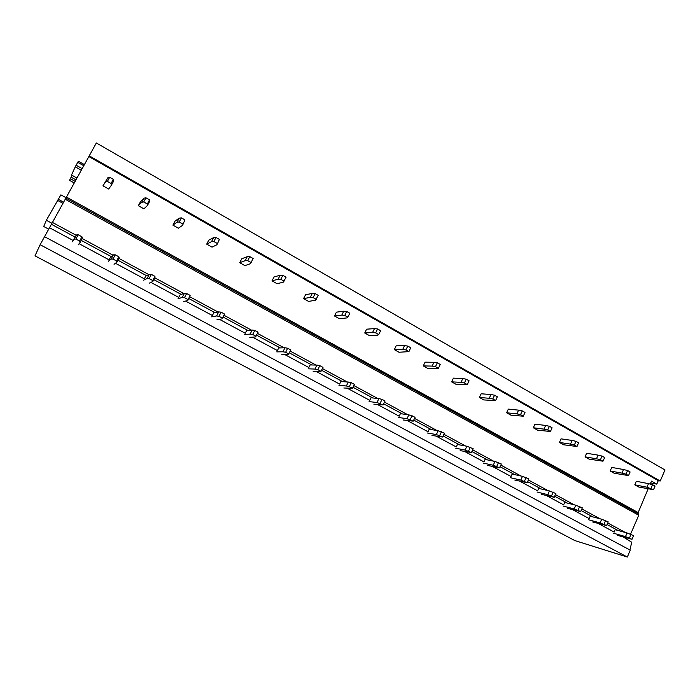 <?xml version="1.0" encoding="UTF-8"?>
<svg xmlns="http://www.w3.org/2000/svg" width="700" height="700" viewBox="0 0 700 700"><rect width="100%" height="100%" fill="white"/><g stroke="black" fill="none" stroke-linecap="round" stroke-linejoin="round"><path stroke-width="1.05" d="M81.296 170.24L75.25 166.827L71.522 175.009L76.983 178.045M40.119 244.72L627.322 557.034L574.849 540.584L35 255.85L40.119 244.72L65.231 199.255L638.767 515.253L630.586 534.117M650.204 484.076L651.481 481.136L656.766 484.137L658.271 480.646L88.856 156.555L65.231 199.255M88.856 156.555L96.329 142.966L665 469.963L660.222 481.005L89.215 155.838M75.25 166.827L78.348 161.219L84.376 164.657M629.93 549.99L631.724 542.238L623.359 537.031M617.601 535.395L632.021 539.298L633.605 535.64L627.06 532.962L615.195 529.69L614.163 532.07L598.238 523.486M592.655 521.964L606.602 525.569L608.221 521.885L601.702 519.234L590.205 516.189L589.146 518.586L572.617 509.679M567.21 508.261L580.668 511.569L582.312 507.859L575.837 505.234L564.707 502.416L563.631 504.84L546.472 495.582M541.258 494.287L554.199 497.28L555.879 493.535L549.43 490.936L538.702 488.373L537.6 490.805L519.785 481.206M514.771 480.034L527.179 482.685L528.894 478.914L522.489 476.35L512.164 474.04L511.044 476.49L492.555 466.524M487.742 465.483L499.59 467.793L501.331 463.986L494.97 461.457L485.082 459.41L483.945 461.886L464.748 451.544M460.154 450.625L471.406 452.576L473.191 448.744L466.874 446.25L457.441 444.483L456.278 446.976L436.354 436.24M431.996 435.461L442.627 437.036L444.447 433.169L438.183 430.71L429.214 429.24L428.024 431.751L407.348 420.604M403.226 419.983L413.21 421.155L415.074 417.252L408.861 414.838L400.391 413.665L399.175 416.203L377.72 404.635M373.852 404.162L383.154 404.924L385.053 400.995L382.016 399.35L378.901 398.615L370.956 397.766L369.714 400.321L347.445 388.325M343.84 388.001L352.433 388.334L354.366 384.37L351.26 382.69L348.276 382.043L340.874 381.517L339.605 384.099L316.505 371.639M313.171 371.49L320.058 371.805L321.011 371.376L322.998 367.377L319.821 365.654L316.969 365.094L310.135 364.919L308.849 367.517L284.865 354.594M281.82 354.611L288.111 354.567L290.911 350L287.656 348.233L284.953 347.76L278.723 347.953L277.401 350.569L252.507 337.155M249.769 337.356L255.439 336.936L258.081 332.211L254.765 330.418L252.21 330.033L246.601 330.601L245.254 333.244L219.424 319.322M216.991 319.716L222.014 318.902L224.499 314.02L221.095 312.174L218.697 311.894L213.754 312.856L212.371 315.516L185.561 301.07M183.47 301.665L187.801 300.44L190.12 295.4L186.638 293.51L184.406 293.326L180.145 294.709L178.736 297.395L150.911 282.398M149.17 283.194L152.775 281.54L152.714 280.507L154.928 276.334L151.357 274.4L149.301 274.321L145.766 276.141L144.331 278.845L115.447 263.279M114.065 264.294L116.918 262.194L116.611 261.012L118.878 256.804L115.229 254.826L113.356 254.861L110.582 257.136L109.104 259.866L79.126 243.705M78.129 244.947L80.185 242.375L79.642 241.054L81.961 236.801L78.216 234.78L76.545 234.929L73.054 240.432L49.525 227.754M626.483 538.711L626.789 538.003M617.977 530.46L607.049 524.554M592.9 516.906L581.122 510.545M567.315 503.081L554.663 496.239M541.214 488.976L527.651 481.644M514.587 474.582L500.071 466.734M487.401 459.891L471.905 451.517M459.655 444.894L443.126 435.969M431.314 429.581L413.726 420.079M402.377 413.945L383.679 403.839M372.811 397.967L352.966 387.24M342.606 381.64L321.562 370.274M311.736 364.963L289.441 352.914M280.175 347.909L256.585 335.16M247.914 330.47L222.994 316.995M214.909 312.629L188.799 298.524M181.143 294.385L153.799 279.606M146.597 275.713L117.968 260.243M111.23 256.602L81.261 240.406M75.022 237.037L51.441 224.289M625.389 532.499L607.749 522.952M600.084 518.805L581.84 508.935M574.271 504.84L555.389 494.62M547.925 490.577L528.395 480.008M521.036 476.026L500.824 465.089M493.579 461.169L472.675 449.855M465.552 445.996L443.914 434.289M436.922 430.5L414.531 418.39M407.671 414.671L384.501 402.132M377.781 398.501L353.806 385.525M347.235 381.964L322.42 368.541M316.006 365.067L290.325 351.164M284.078 347.786L257.486 333.392M251.414 330.111L223.904 315.219M218.006 312.025L189.735 296.73M183.811 293.519L154.761 277.804M148.803 274.575L118.947 258.422M112.971 255.185L82.267 238.569M76.265 235.322L52.43 222.425M638.663 513.949L65.888 198.091L638.663 513.949L638.767 515.253M637.796 513.468L648.113 488.889M658.271 480.646L660.222 481.005M627.322 557.034L630.289 550.183L44.555 236.688M66.106 197.732L60.874 194.845L66.098 197.75L60.874 194.845L46.357 220.255L43.715 226.494L48.729 229.189M51.975 223.291L46.357 220.255M72.1 175.332L69.51 180.346L74.261 182.971M656.766 484.137L650.685 482.974M638.689 486.999L653.503 489.702L655.069 486.097L652.593 484.698L648.489 483.63L636.326 481.294L634.786 484.811L638.689 486.999M653.503 489.702L646.931 487.218L634.786 484.811M651.026 488.302L652.593 484.698M646.931 487.218L648.489 483.63M632.021 539.298L625.476 536.602L613.637 533.26M629.501 537.933L631.094 534.275M625.476 536.602L627.06 532.962M614.136 473.2L628.504 475.589L630.096 471.966L627.567 470.531L623.543 469.525L611.73 467.425L610.164 470.969L614.136 473.2M628.504 475.589L625.975 474.162L621.959 473.139L610.164 470.969M625.975 474.162L627.567 470.531M621.959 473.139L623.543 469.525M606.602 525.569L600.093 522.909L588.613 519.785M604.039 524.186L605.649 520.494M600.093 522.909L601.702 519.234M589.102 459.13L602.997 461.195L604.616 457.537L602.044 456.076L598.106 455.131L586.644 453.276L585.051 456.846L589.102 459.13M602.997 461.195L600.425 459.734L596.488 458.771L585.051 456.846M600.425 459.734L602.044 456.076M596.488 458.771L598.106 455.131M580.668 511.569L574.192 508.926L563.089 506.048M578.051 510.151L579.696 506.433M574.192 508.926L575.837 505.234M563.57 444.771L576.975 446.504L578.62 442.82L575.995 441.324L572.145 440.44L561.067 438.856L559.44 442.453L563.57 444.771M576.975 446.504L574.341 445.016L570.491 444.106L559.44 442.453M574.341 445.016L575.995 441.324M570.491 444.106L572.145 440.44M554.199 497.28L547.759 494.664L537.049 492.03M551.521 495.827L553.201 492.082M547.759 494.664L549.43 490.936M537.53 430.132L550.41 431.506L552.09 427.796L549.404 426.274L545.65 425.451L534.966 424.139L533.312 427.761L537.53 430.132M550.41 431.506L547.715 429.984L543.961 429.144L533.312 427.761M547.715 429.984L549.404 426.274M543.961 429.144L545.65 425.451M527.179 482.685L520.774 480.104L510.484 477.724M524.44 481.215L526.164 477.435M520.774 480.104L522.489 476.35M510.948 415.188L523.285 416.194L525 412.457L522.261 410.9L518.604 410.148L508.331 409.115L506.642 412.773L510.948 415.188M523.285 416.194L520.538 414.645L516.889 413.875L506.642 412.773M520.538 414.645L522.261 410.9M516.889 413.875L518.604 410.148M499.59 467.793L493.229 465.246L483.367 463.12M496.799 466.287L498.549 462.472M493.229 465.246L494.97 461.457M483.823 399.936L495.591 400.566L497.341 396.795L494.55 395.211L490.989 394.529L481.154 393.785L479.43 397.469L483.823 399.936M495.591 400.566L492.791 398.983L489.239 398.283L479.43 397.469M492.791 398.983L494.55 395.211M489.239 398.283L490.989 394.529M471.406 452.576L465.097 450.065L455.691 448.219M468.554 451.036L470.347 447.195M465.097 450.065L466.874 446.25M456.137 384.37L467.302 384.598L469.096 380.8L466.235 379.181L462.787 378.569L453.407 378.14L451.649 381.85L456.137 384.37M467.302 384.598L464.441 382.988L461.002 382.358L451.649 381.85M464.441 382.988L466.235 379.181M461.002 382.358L462.787 378.569M442.627 437.036L436.363 434.56L427.429 433.011M439.714 435.461L441.534 431.594M436.363 434.56L438.183 430.71M427.866 368.48L438.41 368.287L440.239 364.455L437.316 362.801L433.983 362.276L425.084 362.162L423.29 365.908L427.866 368.48M438.41 368.287L435.488 366.642L432.154 366.091L423.29 365.908M435.488 366.642L437.316 362.801M432.154 366.091L433.983 362.276M413.21 421.155L407.006 418.723L398.571 417.471M410.235 419.545L412.099 415.642M407.006 418.723L408.861 414.838M399 352.249L408.887 351.627L410.751 347.76L407.767 346.071L404.547 345.625L396.148 345.852L394.319 349.615L399 352.249M408.887 351.627L405.904 349.939L402.684 349.475L394.319 349.615M405.904 349.939L407.767 346.071M402.684 349.475L404.547 345.625M383.154 404.924L377.011 402.535L369.092 401.599M380.118 403.287L382.016 399.35M377.011 402.535L378.901 398.615M369.504 335.668L377.431 335.23L378.717 334.591L380.616 330.697L377.571 328.965L374.474 328.606L366.599 329.184L364.726 332.981L369.504 335.668M378.717 334.591L375.664 332.868L372.566 332.491L364.726 332.981M375.664 332.868L377.571 328.965M372.566 332.491L374.474 328.606M352.433 388.334L349.317 386.662L346.342 385.989L338.975 385.385M349.317 386.662L351.26 382.69M346.342 385.989L348.276 382.043M339.377 318.727L346.754 317.931L347.865 317.179L349.816 313.25L346.692 311.483L343.726 311.22L336.402 312.156L334.495 315.989L339.377 318.727M347.865 317.179L344.741 315.42L341.784 315.123L334.495 315.989M344.741 315.42L346.692 311.483M341.784 315.123L343.726 311.22M321.011 371.376L317.835 369.661L314.991 369.075L308.201 368.812M317.835 369.661L319.821 365.654M314.991 369.075L316.969 365.094M308.586 301.42L315.394 300.239L318.316 295.418L315.123 293.606L312.296 293.431L305.541 294.752L303.599 298.611L308.586 301.42M316.321 299.373L313.136 297.57L310.31 297.377L303.599 298.611M313.136 297.57L315.123 293.606M310.31 297.377L312.296 293.431M288.881 354.025L285.635 352.275L282.94 351.776L276.736 351.881M285.635 352.275L287.656 348.233M282.94 351.776L284.953 347.76M277.113 283.727L283.325 282.152L286.099 277.174L282.835 275.328L280.149 275.249L273.998 276.964L272.011 280.858L277.113 283.727M284.06 281.164L280.796 279.326L278.119 279.221L272.011 280.858M280.796 279.326L282.835 275.328M278.119 279.221L280.149 275.249M256.016 336.28L252.682 334.486L250.145 334.075L244.571 334.565M252.682 334.486L254.765 330.418M250.145 334.075L252.21 330.033M250.513 263.655L253.138 258.51L249.804 256.62L247.266 256.646L241.754 258.781L239.715 262.701L244.939 265.632L250.513 263.655L253.138 258.51M251.064 262.535L247.721 260.654L245.193 260.654L239.715 262.701M247.721 260.654L249.804 256.62M245.193 260.654L247.266 256.646M222.014 318.902L224.499 314.02M222.381 318.124L218.977 316.286L216.589 315.971L211.68 316.855M218.977 316.286L221.095 312.174M216.589 315.971L218.697 311.894M216.947 244.72L219.406 239.409L215.994 237.475L213.623 237.606L208.766 240.179L206.692 244.134L212.03 247.135L216.947 244.72L219.406 239.409M217.289 243.469L213.867 241.544L211.505 241.649L206.692 244.134M213.867 241.544L215.994 237.475M211.505 241.649L213.623 237.606M187.801 300.44L190.12 295.4M187.959 299.539L184.468 297.649L182.254 297.447L178.036 298.734M184.468 297.649L186.638 293.51M182.254 297.447L184.406 293.326M182.586 225.348L184.888 219.861L181.388 217.884L179.183 218.129L175.026 221.148L172.909 225.138L178.36 228.209L182.586 225.348L184.888 219.861M182.718 223.956L179.209 221.979L177.021 222.206L172.909 225.138M179.209 221.979L181.388 217.884M177.021 222.206L179.183 218.129M152.775 281.54L154.98 277.392L154.928 276.334M152.714 280.507L149.135 278.574L147.096 278.477L143.605 280.201M149.135 278.574L151.357 274.4M147.096 278.477L149.301 274.321M147.42 205.511L149.625 201.407L149.537 199.85L145.959 197.82L143.929 198.179L140.508 201.679L138.338 205.704L143.92 208.845L147.42 205.511L147.315 203.98L149.537 199.85M147.315 203.98L143.727 201.95L141.715 202.291L138.338 205.704M143.727 201.95L145.959 197.82M141.715 202.291L143.929 198.179M116.918 262.194L119.166 258.011L118.878 256.804M116.611 261.012L112.954 259.044L111.099 259.053L108.369 261.231M112.954 259.044L115.229 254.826M111.099 259.053L113.356 254.861M111.405 185.202L113.663 181.055L113.339 179.349L109.672 177.275L107.835 177.756L102.953 185.815L108.666 189.026L111.405 185.202L111.064 183.514L113.339 179.349M111.064 183.514L107.389 181.44L105.56 181.904L102.953 185.815M107.389 181.44L109.672 177.275M105.56 181.904L107.835 177.756M80.185 242.375L82.495 238.157L81.961 236.801M79.642 241.054L75.889 239.032L74.226 239.155L72.301 241.815M75.889 239.032L78.216 234.78M74.226 239.155L76.545 234.929M82.18 168.63L76.116 165.209M66.465 197.076L637.892 512.435M83.781 165.734L77.726 162.312M63.595 202.213L58.047 199.159M62.974 203.332L57.418 200.279M75.976 179.874L71.094 177.144M75.154 181.361L70.289 178.649M76.974 178.062L71.522 175.009M84.394 164.631L78.348 161.219M74.252 182.989L69.51 180.346"/></g></svg>

